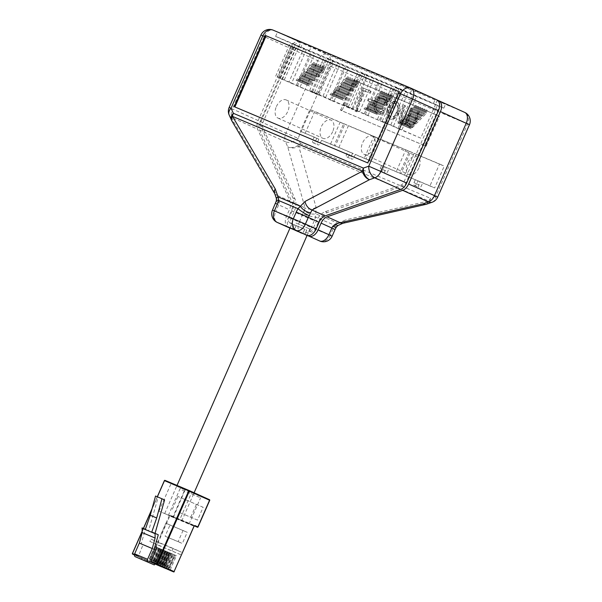 <?xml version="1.0" encoding="UTF-8"?>
<svg xmlns="http://www.w3.org/2000/svg" width="602" height="602" viewBox="0 0 602 602"><rect width="100%" height="100%" fill="white"/><g stroke="black" fill="none" stroke-linecap="round" stroke-linejoin="round"><path stroke-width="0.45" stroke-dasharray="3.01 2.26" d="M162.6 567.054L160.471 566.106M154.752 563.946L148.416 561.124L153.465 563.412L153.984 563.126L149.898 561.41L169.824 516.019L194.07 526.223L174.144 571.622L170.17 569.943L169.659 570.229M154.797 563.841L150.515 562.012L154.759 563.931M162.269 567.024L160.267 566.128M162.593 567.107L161.02 566.437L162.578 567.144M154.895 563.63L138.279 556.526L143.035 544.765L141.192 543.937L145.353 529.369L142.117 527.909M166.212 568.739L166.588 568.438L165.971 568.175L165.46 568.461M168.319 569.627L168.688 569.319L168.071 569.063L174.302 554.871L167.439 551.816L172.819 554.254L166.588 568.438M155.707 564.315L156.084 564.014L155.466 563.75L154.955 564.036M157.814 565.203L158.183 564.894L157.566 564.638L163.789 550.446L156.926 547.391L162.314 549.829L156.084 564.014M164.113 567.859L164.489 567.551L163.872 567.295L170.095 553.103L163.232 550.047L168.613 552.478L162.389 566.67L161.253 566.693M161.765 566.407L167.996 552.222L161.133 549.167L166.513 551.598L160.282 565.782L159.154 565.805M159.665 565.519L165.896 551.334L159.033 548.279L164.414 550.71L158.183 564.894M145.571 559.935L147.603 560.74M147.565 560.831L145.94 559.995M170.17 569.943L176.401 555.759L169.538 552.704L174.919 555.134L168.688 569.319M162.013 566.971L162.389 566.67M157.566 564.638L157.054 564.924M168.071 569.063L167.559 569.349M155.466 563.75L161.69 549.566L154.827 546.511L160.207 548.941L153.984 563.126M165.971 568.175L172.195 553.99L165.332 550.935L170.712 553.366L164.489 567.551M141.395 559.476L141.967 558.182M163.872 567.295L163.36 567.573M167.875 552.026L161.404 566.632M170.005 525.049L187.245 532.311L182.338 543.486L165.099 536.231L170.005 525.049L165.821 523.168L187.245 532.311M161.69 549.566L160.207 548.941M176.401 555.759L174.919 555.134M174.302 554.871L172.819 554.254M172.195 553.99L170.712 553.366M170.095 553.103L168.613 552.478M167.996 552.222L166.513 551.598M165.896 551.334L164.414 550.71M163.789 550.446L162.314 549.829M180.367 554.54L158.273 545.231L159.319 542.853L181.413 552.154L180.367 554.54L149.898 541.461L150.944 539.076L159.319 542.853M167.604 551.899L173.353 554.457L167.604 551.899L162.51 563.502L163.586 563.961L168.68 552.35M157.099 547.474L162.849 550.032L157.099 547.474L152.005 559.077L153.081 559.536L158.175 547.925M155.971 550.213L143.035 544.765M163.405 550.13L169.154 552.689L163.405 550.13L158.303 561.734L159.387 562.185L164.481 550.582M161.298 549.242L167.047 551.801L161.298 549.242L156.204 560.853L157.28 561.305L162.374 549.694M159.199 548.354L164.948 550.913L159.199 548.354L154.104 559.965L155.181 560.417L160.275 548.813M169.704 552.779L175.453 555.337L169.704 552.779L164.609 564.39L165.685 564.842L170.78 553.238M155 546.586L160.749 549.144L155 546.586L149.906 558.197L150.982 558.648L156.076 547.045M165.505 551.011L171.254 553.569L165.505 551.011L160.41 562.622L161.486 563.073L166.581 551.47M141.192 543.937L154.127 549.378M145.375 529.286L148.611 530.738L145.353 529.369M155.549 496.025L158.183 497.214L148.611 530.738M158.183 497.214L164.602 499.916M155.053 533.357L158.281 534.817M151.787 531.987L155.03 533.447M183.061 530.422L178.154 541.604L165.099 536.231M178.154 541.604L182.338 543.486M149.898 541.461L158.273 545.231M160.915 534.343L165.821 523.168M171.984 550.762L173.03 548.384L181.413 552.154M150.944 539.076L173.03 548.384M163.586 563.961A1.407 1.099 112.8 0 0 164.022 565.699L166.686 566.903A1.407 1.099 112.8 0 0 168.259 566.061L173.353 554.457M168.259 566.061L167.183 565.609L172.277 553.998M167.183 565.609A1.407 1.099 -67.2 0 1 165.61 566.444L166.686 566.903M164.022 565.699L166.709 566.911M162.946 565.248A1.407 1.099 -67.2 0 1 162.51 563.502M153.081 559.536A1.407 1.099 112.8 0 0 153.518 561.275L156.181 562.479A1.407 1.099 112.8 0 0 157.754 561.636L162.849 550.032M157.754 561.636L156.678 561.184L161.772 549.573M156.678 561.184A1.407 1.099 -67.2 0 1 155.105 562.02L156.181 562.479M153.518 561.275L155.105 562.02M152.441 560.823A1.407 1.099 -67.2 0 1 152.005 559.077M159.387 562.185A1.407 1.099 112.8 0 0 159.823 563.931L162.487 565.127A1.407 1.099 112.8 0 0 164.053 564.292L169.154 552.689M164.053 564.292L162.976 563.841L168.071 552.23M162.976 563.841A1.407 1.099 -67.2 0 1 161.404 564.676L158.747 563.48A1.407 1.099 -67.2 0 1 158.303 561.734M157.28 561.305A1.407 1.099 112.8 0 0 157.724 563.043L160.38 564.247A1.407 1.099 112.8 0 0 161.953 563.412L167.047 551.801M161.953 563.412L160.877 562.953L165.971 551.349M160.38 564.247A1.407 1.099 112.8 0 0 160.403 564.255L159.327 563.803A1.407 1.099 -67.2 0 1 159.304 563.788L160.38 564.247M160.877 562.953A1.407 1.099 -67.2 0 1 159.327 563.803M157.724 563.043L159.304 563.788M156.648 562.592A1.407 1.099 -67.2 0 1 156.204 560.853M155.181 560.417A1.407 1.099 112.8 0 0 155.625 562.163L158.281 563.359A1.407 1.099 112.8 0 0 159.854 562.524L164.948 550.913M159.854 562.524L158.777 562.072L163.872 550.461M158.777 562.072A1.407 1.099 -67.2 0 1 157.205 562.908L158.281 563.359A1.407 1.099 112.8 0 0 158.303 563.367L157.227 562.915M155.625 562.163L157.205 562.908M154.541 561.711A1.407 1.099 -67.2 0 1 154.104 559.965M165.685 564.842A1.407 1.099 112.8 0 0 166.129 566.587L168.786 567.784A1.407 1.099 112.8 0 0 170.358 566.949L175.453 555.337M170.358 566.949L169.282 566.497L174.377 554.886M169.282 566.497A1.407 1.099 -67.2 0 1 167.71 567.332L168.786 567.784M166.129 566.587L167.71 567.332M165.046 566.136A1.407 1.099 -67.2 0 1 164.609 564.39M150.982 558.648A1.407 1.099 112.8 0 0 151.418 560.394L154.082 561.591A1.407 1.099 112.8 0 0 155.655 560.755L160.749 549.144M155.655 560.755L154.571 560.296L159.673 548.693M154.571 560.296A1.407 1.099 -67.2 0 1 153.006 561.139L154.082 561.591M151.418 560.394L154.097 561.598M150.342 559.935A1.407 1.099 -67.2 0 1 149.906 558.197M161.486 563.073A1.407 1.099 112.8 0 0 161.923 564.819L164.587 566.015A1.407 1.099 112.8 0 0 166.16 565.18L165.083 564.721L170.178 553.118M165.083 564.721A1.407 1.099 -67.2 0 1 163.511 565.564L164.587 566.015M161.923 564.819L164.602 566.023M160.847 564.36A1.407 1.099 -67.2 0 1 160.41 562.622M166.16 565.18L171.254 553.569M181.992 487.966L202.686 496.68A1.881 1.467 112.8 0 0 202.656 496.673A1.881 1.467 112.8 0 0 200.586 497.801L179.9 489.087A1.881 1.467 -67.2 0 1 181.97 487.959A1.881 1.467 -67.2 0 1 181.992 487.966L202.686 496.68M184.648 499.494L179.027 512.31L197.531 520.105L203.152 507.283L177.951 496.477L203.152 507.283M179.652 519.887L158.966 511.173L179.652 519.887L191.963 491.857M158.966 511.173L171.269 483.143M168.349 515.395L179.9 489.087M189.036 524.109L200.586 497.801M197.531 520.105L179.027 512.31M190.826 517.088L196.455 504.265M172.322 509.292L177.951 496.477M397.884 121.935L399.149 122.469L400.052 119.798C400.119 121.973 400.842 123.402 402.219 124.102L404.792 123.877L406.967 121.747C406.877 124.396 407.622 126.164 409.209 127.045C411.316 127.729 413.153 126.503 414.733 123.372L418.879 111.423L417.607 110.888L413.491 122.733C412.453 124.719 411.264 125.464 409.924 124.968C407.832 123.418 407.562 120.641 409.104 116.66L411.873 108.473L410.609 107.939L406.553 119.655C405.53 121.717 404.333 122.515 402.956 122.04C400.819 120.468 400.548 117.638 402.159 113.552L404.868 105.523L403.603 104.989L397.884 121.935L399.149 122.469M395.966 101.437C392.865 100.496 390.164 102.325 387.854 106.93C385.679 112.852 386.296 116.818 389.712 118.835C392.85 119.708 395.574 117.819 397.884 113.168C400.052 107.269 399.412 103.356 395.966 101.437L396.733 101.783L395.966 101.437M398.554 113.477C400.721 107.57 400.082 103.657 396.635 101.738C393.535 100.797 390.833 102.626 388.523 107.231C386.349 113.153 386.966 117.119 390.382 119.136L389.652 118.812L390.382 119.136C393.527 120.009 396.244 118.12 398.554 113.477L397.884 113.168M340.619 110.219L353.833 80.119L437.88 115.516L437.955 116.066L424.666 145.609L341.959 110.821L355.172 80.728L439.219 116.126L439.302 116.668L426.005 146.218L340.619 110.211M370.403 91.007L362.84 87.824L354.992 111.001L356.256 111.536L363.397 90.435L369.681 93.077L370.403 91.007L371.073 91.308L362.84 87.824M373.526 100.812L368.311 98.615L367.589 100.692L372.819 102.889L373.526 100.812L374.196 101.113L368.311 98.615M375.242 101.73C373.127 107.713 373.834 111.686 377.356 113.635C379.32 114.515 381.412 113.876 383.632 111.701L382.992 110.234C381.284 111.829 379.696 112.296 378.214 111.618C375.4 110.174 374.805 107.111 376.423 102.43C378.237 98.811 380.344 97.411 382.752 98.246C384.294 98.886 385.227 100.293 385.543 102.475L387.169 101.715C386.845 98.856 385.694 97.042 383.707 96.267C380.494 95.041 377.672 96.862 375.242 101.73L375.919 102.031C373.797 108.014 374.504 111.987 378.026 113.936L377.356 113.635M399.818 122.77L400.721 120.099C400.789 122.274 401.511 123.711 402.888 124.403L405.462 124.178L407.637 122.048C407.546 124.697 408.291 126.465 409.879 127.346C411.986 128.03 413.83 126.804 415.403 123.673L419.549 111.724L418.277 111.189L414.168 123.034C413.122 125.02 411.934 125.765 410.594 125.276C408.502 123.719 408.231 120.942 409.774 116.961L412.543 108.774L411.279 108.24L407.223 119.964C406.199 122.018 405.003 122.816 403.626 122.341C401.489 120.769 401.218 117.947 402.828 113.853L405.537 105.824L404.273 105.29L398.554 122.244M404.273 105.29L403.603 104.989M400.721 120.099L400.052 119.798M407.223 119.964L406.553 119.655M403.626 122.341L402.956 122.04M378.026 113.936C379.99 114.824 382.089 114.177 384.302 112.002L383.662 110.535C381.954 112.13 380.366 112.597 378.884 111.919C376.069 110.475 375.475 107.412 377.093 102.731C378.906 99.112 381.013 97.712 383.421 98.547C384.964 99.187 385.897 100.594 386.213 102.776L387.838 102.016C387.515 99.157 386.364 97.343 384.377 96.576L383.707 96.267M384.377 96.576C381.164 95.342 378.342 97.163 375.919 102.031M387.838 102.016L387.169 101.715M414.168 123.034L413.491 122.733M410.594 125.276L409.924 124.968M402.888 124.403L402.219 124.102M388.523 107.231L387.854 106.93M405.462 124.178L404.792 123.877M407.637 122.048L406.967 121.747M386.213 102.776L385.543 102.475M411.279 108.24L410.609 107.939M419.549 111.724L418.879 111.423M418.277 111.189L417.607 110.888M384.302 112.002L383.632 111.701M383.662 110.535L382.992 110.234M368.981 98.916L368.258 100.993L367.589 100.692M368.258 100.993L372.819 102.889M363.51 88.125L355.662 111.302L356.926 111.837L364.067 90.736L363.397 90.435M364.067 90.736L369.681 93.077M402.828 113.853L402.159 113.552M405.537 105.824L404.868 105.523M383.421 98.547L382.752 98.246M356.926 111.837L356.256 111.536M355.662 111.302L354.992 111.001M415.403 123.673L414.733 123.372M373.488 103.19L374.196 101.113M412.543 108.774L411.873 108.473M409.774 116.961L409.104 116.66M370.35 93.385L371.073 91.308M409.879 127.346L409.209 127.045M378.884 111.919L378.214 111.618M377.093 102.731L376.423 102.43M391.225 117.119C388.516 115.592 388.012 112.521 389.72 107.909C391.481 104.394 393.542 103.025 395.898 103.8C398.539 105.335 398.998 108.398 397.282 112.988C395.567 116.434 393.55 117.811 391.225 117.119L390.555 116.811C387.846 115.291 387.342 112.22 389.05 107.607C390.811 104.093 392.873 102.724 395.228 103.499C397.869 105.034 398.328 108.097 396.605 112.679C394.897 116.133 392.88 117.51 390.555 116.811M404.484 175.25L414.071 153.412L444.238 166.122L434.652 187.959L422.694 182.925L421.37 185.928A2.348 1.46 114.2 0 1 419.06 187.508A2.348 1.46 114.2 0 1 418.676 184.799L420 181.789L399.796 173.143L409.383 151.298L414.071 153.412M370.757 161.05L380.344 139.212L410.519 151.915L400.932 173.752L388.967 168.718L387.65 171.728A2.348 1.46 114.2 0 1 385.34 173.301A2.348 1.46 114.2 0 1 384.956 170.592L386.273 167.582L366.069 158.936L375.656 137.098L380.344 139.212M305.086 133.388L314.673 111.551L344.841 124.26L335.254 146.098L321.521 140.311L320.196 143.321A2.348 1.46 114.2 0 1 317.886 144.894A2.348 1.46 114.2 0 1 317.502 142.185L318.827 139.175L300.39 131.274L309.977 109.436L340.153 122.146L330.566 143.983L321.521 140.311M338.813 147.595L348.4 125.758L378.568 138.46L368.981 160.298L355.24 154.511L353.923 157.521A2.348 1.46 114.2 0 1 351.613 159.094A2.348 1.46 114.2 0 1 351.229 156.392L352.546 153.382L334.118 145.481L343.704 123.643L348.4 125.758M397.282 112.988L396.605 112.679M389.72 107.909L389.05 107.607M395.898 103.8L395.228 103.499M343.704 123.643L373.88 136.345L364.293 158.191L350.552 152.404L349.228 155.414A2.348 1.46 114.2 0 1 346.918 156.987A2.348 1.46 114.2 0 1 346.534 154.278L347.858 151.268L352.546 153.382M350.552 152.404L355.24 154.511M330.566 143.983L335.254 146.098M375.656 137.098L405.823 149.8L396.236 171.645L384.279 166.603L382.955 169.613A2.348 1.46 114.2 0 1 380.645 171.186A2.348 1.46 114.2 0 1 380.261 168.477L381.585 165.467L366.069 158.936M384.279 166.603L388.967 168.718M373.88 136.345L378.568 138.46M364.293 158.191L368.981 160.298M340.153 122.146L344.841 124.26M316.825 138.197L315.508 141.207A2.348 1.46 114.2 0 1 313.19 142.779A2.348 1.46 114.2 0 1 312.814 140.07L314.131 137.06L318.827 139.175M409.383 151.298L439.55 164.007L429.963 185.845L418.006 180.811L416.682 183.821A2.348 1.46 114.2 0 1 414.372 185.393A2.348 1.46 114.2 0 1 413.988 182.684L415.312 179.674L399.796 173.143M415.312 179.674L420 181.789M381.585 165.467L386.273 167.582M418.006 180.811L422.694 182.925M396.236 171.645L400.932 173.752M347.858 151.268L334.118 145.481M429.963 185.845L434.652 187.959M439.55 164.007L444.238 166.122M405.823 149.8L410.519 151.915M309.977 109.436L314.673 111.551M314.131 137.06L300.39 131.274M425.787 204.402A9.391 5.207 77.2 0 0 428.744 200.97A9.391 7.352 112.8 0 0 430.4 198.261L435.78 196.372L437.677 197.132M336.285 227.15A9.391 1.385 -148.9 0 0 334.945 225.321L338.076 223.237L315.757 213.838A9.391 5.569 16.8 0 1 304.138 210.835L302.836 213.68A9.391 1.61 16.3 0 0 315.583 217.172L334.945 225.321A18.782 11.686 -65.8 0 0 333.177 228.73L330.235 235.435L311.324 227.473L314.267 220.768A18.782 11.686 -65.8 0 0 315.583 217.172L316.088 207.321L298.72 146.211A9.391 7.359 -15.9 0 1 287.726 146.82A9.391 6.434 155.8 0 0 300.375 143.502L430.4 198.261A9.391 6.329 70.7 0 1 426.803 204.108M418.894 167.943A9.956 6.193 114.2 0 1 409.097 174.61A9.956 6.193 114.2 0 1 407.471 163.134A9.956 6.193 114.2 0 1 417.276 156.46A9.956 6.193 114.2 0 1 418.894 167.943M332.695 131.635A9.956 6.193 114.2 0 1 322.898 138.309A9.956 6.193 114.2 0 1 321.272 126.826A9.956 6.193 114.2 0 1 331.07 120.159A9.956 6.193 114.2 0 1 332.695 131.635M437.376 100.135L301.12 42.75A9.391 5.847 -65.8 0 0 291.962 49.078L260.184 121.476A9.391 5.847 -65.8 0 0 259.62 130.085L291.985 202.024A9.391 5.847 114.2 0 1 291.421 210.632L288.478 217.337A9.391 5.847 -65.8 0 0 289.539 227.917M316.088 207.321A9.391 7.359 -15.9 0 1 305.086 207.931L304.138 210.835M342.862 223.289L342.892 223.282A9.391 5.207 77.2 0 0 345.857 219.858L338.076 223.237A9.391 2.024 57.7 0 1 338.046 225.441M373.992 147.723A9.956 6.193 114.2 0 1 364.195 154.39A9.956 6.193 114.2 0 1 362.57 142.907A9.956 6.193 114.2 0 1 372.367 136.24A9.956 6.193 114.2 0 1 373.992 147.723M276.371 106.607A9.956 6.193 114.2 0 1 286.168 99.932A9.956 6.193 114.2 0 1 287.794 111.415A9.956 6.193 114.2 0 1 277.996 118.09A9.956 6.193 114.2 0 1 276.371 106.607M437.323 100.113L435.434 104.409L443.809 108.187L300.744 47.686L302.633 43.389M289.961 228.15A9.391 5.847 -65.8 0 0 290.013 228.173A9.391 5.847 -65.8 0 0 290.096 228.203L294.22 229.949L296.109 225.645L289.968 223.003A4.696 2.92 -65.8 0 1 289.931 222.981A4.696 2.92 -65.8 0 1 289.163 217.57L292.105 210.866A14.087 8.767 114.2 0 0 292.948 197.953L260.583 126.006A4.696 2.92 -65.8 0 1 260.869 121.702L292.647 49.311A4.696 2.92 -65.8 0 1 297.222 46.143L275.611 36.368L410.301 93.092L434.93 104.138A4.696 2.92 -65.8 0 1 434.975 104.161A4.696 2.92 -65.8 0 1 435.735 109.572L403.957 181.97A4.696 2.92 -65.8 0 1 400.962 185.13L325.389 211.618A14.087 8.767 114.2 0 0 316.404 221.1L313.461 227.804A4.696 2.92 -65.8 0 1 308.879 230.965L310.888 231.875A4.696 2.92 -65.8 0 0 315.471 228.707L318.413 222.003A14.087 8.767 114.2 0 1 327.398 212.521L402.971 186.033A4.696 2.92 -65.8 0 0 405.966 182.873L437.744 110.482A4.696 2.92 -65.8 0 0 436.984 105.064A4.696 2.92 -65.8 0 0 436.939 105.049L435.434 104.409M300.744 47.686L299.239 47.046A4.696 2.92 -65.8 0 0 294.656 50.214L262.878 122.605A4.696 2.92 -65.8 0 0 262.592 126.909L294.957 198.856A14.087 8.767 114.2 0 1 294.115 211.769L291.172 218.473A4.696 2.92 -65.8 0 0 291.94 223.891A4.696 2.92 -65.8 0 0 291.978 223.906L296.109 225.645M306.764 230.13L304.898 234.381M443.809 108.187L445.698 103.883M309.119 51.456L311.008 47.159M294.22 229.949L307.05 235.487M295.988 223.018L309.97 229.061L295.988 223.018M293.332 44.179L333.651 61.713L293.332 44.179L278.613 77.718L282.383 79.306L277.695 77.191L292.414 43.66M327.277 58.477L367.589 76.002L327.277 58.477L312.558 92.008L316.328 93.596L311.633 91.481L314.327 92.618L329.046 59.086M361.215 72.774L401.534 90.3L361.215 72.774L346.496 106.306L350.266 107.893L364.985 74.362M395.16 87.064L435.472 104.59L395.16 87.064L380.434 120.596L384.211 122.191L398.93 88.652M289.983 228.105L292.211 229.038L294.1 224.742M298.735 46.783L300.624 42.479L299.111 41.847A9.391 5.847 -65.8 0 0 289.953 48.175L258.175 120.566A9.391 5.847 -65.8 0 0 257.611 129.174L289.976 201.121A9.391 5.847 114.2 0 1 289.411 209.729L286.469 216.434A9.391 5.847 -65.8 0 0 287.922 227.225M290.021 228.015L292.211 229.038M304.747 229.227L302.866 233.523M296.041 223.041L309.887 229.023L296.041 223.041M314.327 92.618L309.639 90.503L318.255 94.138L332.974 60.606M309.639 90.503L324.358 56.972M318.255 94.138L322.95 96.252L337.669 62.721M277.695 77.191L289.005 81.955L303.724 48.423M284.317 79.84L299.036 46.309M350.266 107.893L343.576 104.801L356.888 110.542L371.607 77.011M352.2 108.435L366.919 74.896M348.979 82.045L334.735 96.613L333.245 95.944L350.725 78.072L348.979 82.045L347.903 81.586L333.658 96.162L332.169 95.492L349.649 77.613L347.903 81.586M350.725 78.072L349.649 77.613M357.603 85.672L343.351 100.241L341.868 99.571L359.341 81.699L357.603 85.672L356.519 85.221L342.275 99.789L340.792 99.119L358.265 81.247L356.519 85.221M359.341 81.699L358.265 81.247M353.291 83.859L339.046 98.427L337.556 97.757L355.037 79.885L353.291 83.859L352.215 83.407L337.963 97.975L336.48 97.306L353.953 79.434L352.215 83.407M355.037 79.885L353.953 79.434M322.95 96.252L352.87 109.534L331.318 100.459L346.037 66.927M352.87 109.534L367.589 76.002M355.443 84.769L341.199 99.338L339.709 98.668L357.189 80.796L355.443 84.769L354.367 84.31L340.122 98.879L338.633 98.209L356.113 80.337L354.367 84.31M357.189 80.796L356.113 80.337M351.132 82.948L336.887 97.516L335.404 96.854L352.877 78.975L351.132 82.948L350.055 82.497L335.811 97.065L334.321 96.395L351.801 78.523L350.055 82.497M352.877 78.975L351.801 78.523M346.827 81.135L332.575 95.703L331.092 95.033L348.566 77.161L346.827 81.135L345.744 80.683L331.499 95.251L330.016 94.582L347.489 76.71L345.744 80.683M348.566 77.161L347.489 76.71M282.383 79.306L297.102 45.767M289.005 81.955L291.699 83.091L306.418 49.56M410.301 93.092L412.189 88.795L435.306 99.21L433.425 103.506M384.211 122.191L420.753 138.129L435.472 104.59M401.986 129.678L416.704 96.139M325.644 97.381L340.363 63.85M275.693 76.213L290.412 42.682M348.272 106.915L362.991 73.384M345.578 105.779L360.297 72.248M343.576 104.801L358.295 71.269M311.633 91.481L326.352 57.95M291.699 83.091L296.395 85.206L311.114 51.667M275.611 36.368L277.499 32.072L412.189 88.795M300.624 42.479L277.499 32.072M382.21 121.213L396.929 87.674M379.516 120.076L394.235 86.545M398.215 128.091L412.934 94.552M356.888 110.542L386.808 123.831L346.496 106.306M365.263 114.756L379.982 81.225M316.328 93.596L331.047 60.065M296.395 85.206L318.932 95.244L278.613 77.718M297.38 86.169L312.099 52.63M436.819 99.842L435.306 99.21M390.833 124.84L405.552 91.308M386.138 122.725L400.857 89.194M386.808 123.831L401.534 90.3M368.048 115.381L382.767 81.849M382.917 96.335L368.672 110.911L367.19 110.241L384.663 92.362L382.917 96.335L381.841 95.884L367.596 110.452L366.106 109.782L383.587 91.91L381.841 95.884M384.663 92.362L383.587 91.91M391.541 99.97L377.296 114.538L375.806 113.868L393.287 95.996L391.541 99.97L390.465 99.518L376.22 114.087L374.73 113.417L392.211 95.537L390.465 99.518M393.287 95.996L392.211 95.537M387.229 98.156L372.984 112.725L371.494 112.055L388.975 94.183L387.229 98.156L386.153 97.697L371.908 112.265L370.418 111.596L387.899 93.724L386.153 97.697M388.975 94.183L387.899 93.724M389.389 99.059L375.136 113.627L373.654 112.958L391.127 95.086L389.389 99.059L388.305 98.608L374.06 113.176L372.578 112.506L390.051 94.634L388.305 98.608M391.127 95.086L390.051 94.634M385.077 97.246L370.832 111.814L369.342 111.144L386.823 93.272L385.077 97.246L384.001 96.794L369.748 111.362L368.266 110.693L385.739 92.821L384.001 96.794M386.823 93.272L385.739 92.821M380.765 95.432L366.52 110L365.03 109.331L382.511 91.459L380.765 95.432L379.689 94.981L365.444 109.549L363.954 108.879L381.435 91L379.689 94.981M382.511 91.459L381.435 91M334.102 101.083L348.821 67.552M330.332 99.496L345.051 65.964M280.389 78.328L295.108 44.789M377.522 119.098L392.241 85.567M364.278 113.793L378.997 80.262M359.582 111.679L374.301 78.147M416.862 110.633L402.618 125.201L401.128 124.531L418.608 106.659L416.862 110.633L415.786 110.181L401.542 124.749L400.052 124.08L417.532 106.208L415.786 110.181M418.608 106.659L417.532 106.208M425.479 114.267L411.234 128.836L409.751 128.166L427.224 110.286L425.479 114.267L424.402 113.808L410.158 128.376L408.668 127.707L426.148 109.835L424.402 113.808M427.224 110.286L426.148 109.835M421.174 112.446L406.922 127.014L405.439 126.345L422.92 108.473L421.174 112.446L420.098 111.995L405.846 126.563L404.363 125.893L421.836 108.021L420.098 111.995M422.92 108.473L421.836 108.021M420.753 138.129L399.201 129.046L413.92 95.515M423.326 113.357L409.082 127.925L407.592 127.255L425.072 109.383L423.326 113.357L422.25 112.905L408.005 127.474L406.516 126.804L423.996 108.932L422.25 112.905M425.072 109.383L423.996 108.932M419.015 111.543L404.77 126.111L403.287 125.442L420.76 107.57L419.015 111.543L417.938 111.084L403.694 125.652L402.204 124.983L419.684 107.111L417.938 111.084M420.76 107.57L419.684 107.111M414.71 109.722L400.458 124.298L398.976 123.628L416.449 105.749L414.71 109.722L413.627 109.271L399.382 123.839L397.899 123.169L415.372 105.297L413.627 109.271M416.449 105.749L415.372 105.297M331.318 100.459L312.558 92.008M315.042 67.748L300.789 82.316L299.307 81.646L316.78 63.774L315.042 67.748L313.958 67.296L299.713 81.864L298.231 81.195L315.704 63.323L313.958 67.296M316.78 63.774L315.704 63.323M323.658 71.382L309.413 85.951L307.923 85.281L325.404 67.401L323.658 71.382L322.582 70.923L308.337 85.492L306.847 84.822L324.327 66.95L322.582 70.923M325.404 67.401L324.327 66.95M319.346 69.561L305.101 84.129L303.611 83.46L321.092 65.588L319.346 69.561L318.27 69.11L304.025 83.678L302.535 83.008L320.016 65.136L318.27 69.11M321.092 65.588L320.016 65.136M318.932 95.244L333.651 61.713M321.506 70.472L307.253 85.04L305.771 84.37L323.251 66.498L321.506 70.472L320.43 70.02L306.177 84.589L304.695 83.919L322.168 66.047L320.43 70.02M323.251 66.498L322.168 66.047M317.194 68.658L302.949 83.226L301.459 82.557L318.94 64.685L317.194 68.658L316.118 68.199L301.873 82.775L300.383 82.105L317.864 64.226L316.118 68.199M318.94 64.685L317.864 64.226M312.882 66.845L298.637 81.413L297.147 80.743L314.628 62.864L312.882 66.845L311.806 66.386L297.561 80.954L296.071 80.284L313.552 62.412L311.806 66.386M314.628 62.864L313.552 62.412M393.527 125.976L408.246 92.445M399.201 129.046L380.434 120.596M300.165 86.793L314.884 53.254M289.976 201.121L276.867 195.221L279.065 199.54A9.391 2.205 -10.5 0 1 276.401 198.532M286.469 216.434L275.716 211.588L278.658 204.883A9.391 5.847 -65.8 0 0 279.313 203.085L279.065 199.54M178.531 519.526L164.685 513.544L178.531 519.526M292.263 229.061L294.273 229.972L296.161 225.667L294.152 224.764L292.263 229.061L302.806 233.501L304.695 229.204L306.704 230.107L304.845 234.359M331.092 95.033L330.016 94.582M332.575 95.703L331.499 95.251M339.709 98.668L338.633 98.209M335.404 96.854L334.321 96.395M333.245 95.944L332.169 95.492M343.351 100.241L342.275 99.789M341.199 99.338L340.122 98.879M334.735 96.613L333.658 96.162M339.046 98.427L337.963 97.975M336.887 97.516L335.811 97.065M337.556 97.757L336.48 97.306M341.868 99.571L340.792 99.119M373.654 112.958L372.578 112.506M371.494 112.055L370.418 111.596M365.03 109.331L363.954 108.879M375.136 113.627L374.06 113.176M377.296 114.538L376.22 114.087M367.19 110.241L366.106 109.782M375.806 113.868L374.73 113.417M372.984 112.725L371.908 112.265M368.672 110.911L367.596 110.452M366.52 110L365.444 109.549M369.342 111.144L368.266 110.693M370.832 111.814L369.748 111.362M405.439 126.345L404.363 125.893M411.234 128.836L410.158 128.376M407.592 127.255L406.516 126.804M409.082 127.925L408.005 127.474M409.751 128.166L408.668 127.707M401.128 124.531L400.052 124.08M398.976 123.628L397.899 123.169M400.458 124.298L399.382 123.839M404.77 126.111L403.694 125.652M406.922 127.014L405.846 126.563M403.287 125.442L402.204 124.983M402.618 125.201L401.542 124.749M305.101 84.129L304.025 83.678M303.611 83.46L302.535 83.008M299.307 81.646L298.231 81.195M309.413 85.951L308.337 85.492M307.253 85.04L306.177 84.589M300.789 82.316L299.713 81.864M305.771 84.37L304.695 83.919M298.637 81.413L297.561 80.954M307.923 85.281L306.847 84.822M302.949 83.226L301.873 82.775M301.459 82.557L300.383 82.105M297.147 80.743L296.071 80.284M258.175 120.566L232.372 108.947A9.391 5.847 -65.8 0 0 231.808 117.556L234.11 122.68L276.867 195.221A9.391 5.32 -30.5 0 1 274.73 193.648M231.499 120.189A9.391 6.434 155.8 0 0 234.11 122.68A9.391 5.32 -30.5 0 1 231.973 121.107M279.313 203.085A9.391 1.61 16.3 0 1 276.341 200.917M296.161 225.667L306.704 230.107M294.152 224.764L304.695 229.204M294.273 229.972L304.823 234.411M234.216 106.682L368.386 163.21L399.638 92.016L399.028 91.76M399.638 92.016L399.036 91.745M368.386 163.21L367.717 162.901M138.279 556.526L134.389 554.886M134.389 554.939L153.457 563.404L132.538 553.599L164.542 480.689L184.784 489.802L173.083 516.463L170.268 515.192L170.343 515.733L194.431 525.96L170.343 515.733L169.222 515.748L149.379 561.689A0.467 0.467 0 0 1 149.371 561.681L134.389 554.939M132.598 554.133L132.47 553.569M157.37 547.602L150.959 562.215M165.159 550.883L158.74 565.496M163.676 550.258L157.265 564.849M163.052 549.995L156.64 564.608M160.952 549.107L154.541 563.728M159.47 548.49L153.058 563.103M171.457 553.531L165.046 568.153M169.975 552.914L163.571 567.505M169.358 552.651L162.939 567.265M158.853 548.226L152.434 562.84M156.753 547.338L150.334 561.959M155.271 546.714L148.852 561.335M167.258 551.763L160.839 566.384M165.776 551.139L159.372 565.737M161.577 549.37L155.165 563.969M134.457 554.397L138.129 555.939M169.222 515.748A0.941 0.737 -67.2 0 1 170.268 515.192M157.393 496.8L151.9 509.315M143.479 528.488L142.147 531.521M164.474 480.652L165.001 480.373L185.243 489.486L184.784 489.802L209.631 500.277L197.93 526.938L173.685 516.727L185.243 489.486L209.488 499.698M173.083 516.463L173.158 517.005A0.467 0.467 0 0 0 173.165 517.005L173.685 516.727L173.083 516.463M170.351 515.741L194.581 525.945L170.351 515.741M159.823 563.931L158.747 563.48M437.88 115.516L439.219 116.126L437.88 115.524M437.955 116.066L439.302 116.668M353.374 80.442L354.713 81.044M340.544 109.669L341.883 110.279M425.125 145.293L426.464 145.902M408.111 117.601L407.441 117.3M416.381 121.085L415.711 120.784M415.515 119.377L414.846 119.076M424.666 145.609L426.005 146.218M353.833 80.119L355.172 80.728M291.985 202.024L305.086 207.931L287.726 146.82L285.423 141.703A9.391 6.434 155.8 0 0 298.073 138.377L300.375 143.502A9.391 7.352 112.8 0 1 298.72 146.211L428.744 200.97L345.857 219.858M469.455 124.742L467.558 123.982A9.391 7.352 112.8 0 0 464.631 112.363L326.924 54.368A9.391 7.352 112.8 0 1 329.851 65.987L317.766 60.697L285.988 133.095L298.073 138.377L329.851 65.987L467.558 123.982L435.78 196.372A9.391 6.329 70.7 0 1 432.183 202.219M349.228 155.414L353.923 157.521M346.534 154.278L351.229 156.392M382.955 169.613L387.65 171.728M315.508 141.207L320.196 143.321M312.814 140.07L317.502 142.185M416.682 183.821L421.37 185.928M380.261 168.477L384.956 170.592M413.988 182.684L418.676 184.799M260.184 121.476L285.988 133.095A9.391 5.847 -65.8 0 0 285.423 141.703L259.62 130.085M291.962 49.078L317.766 60.697A9.391 5.847 -65.8 0 1 326.924 54.368L301.12 42.75M291.421 210.632L302.181 215.478L299.239 222.183L288.478 217.337M302.836 213.68A9.391 5.847 114.2 0 1 302.181 215.478L314.267 220.768M262.592 126.909L260.583 126.006M294.957 198.856L292.948 197.953M294.115 211.769L292.105 210.866M291.172 218.473L289.163 217.57M294.656 50.214L292.647 49.311M262.878 122.605L260.869 121.702M291.978 223.906L289.968 223.003M290.096 228.203L300.977 233.109A9.391 7.352 112.8 0 0 311.324 227.473L299.239 222.183A9.391 5.847 114.2 0 0 300.767 233.012L290.013 228.173M299.239 47.046L297.222 46.143M436.939 105.049L434.93 104.138M310.888 231.875L308.879 230.965M437.744 110.482L435.735 109.572M315.471 228.707L313.461 227.804M318.413 222.003L316.404 221.1M402.971 186.033L400.962 185.13M405.966 182.873L403.957 181.97M327.398 212.521L325.389 211.618M335.073 229.49L333.177 228.73M319.888 241.071A9.391 7.352 112.8 0 0 330.235 235.435L332.131 236.195M229.196 115.072A9.391 6.434 155.8 0 0 231.808 117.556L257.611 129.174M275.445 203.378L289.411 209.729M299.111 41.847L273.308 30.228A9.391 5.847 -65.8 0 0 264.15 36.556L289.953 48.175M273.308 30.228L411.181 88.298M229.159 107.442L232.372 108.947L264.15 36.556L260.937 35.051M272.503 210.083L275.716 211.588A9.391 5.847 -65.8 0 0 276.89 222.236M163.232 550.047L156.813 564.668M159.033 548.279L152.615 562.893M169.538 552.704L163.119 567.317M154.827 546.511L148.416 561.124M165.332 550.935L158.92 565.549M161.133 549.167L154.714 563.781M167.439 551.816L161.02 566.437M156.926 547.391L150.515 562.012M142.14 531.288L143.389 528.451M152.08 508.637L157.295 496.763M156.204 562.486L155.12 562.027M168.808 567.791L167.732 567.34M202.656 496.673L181.97 487.959M346.918 156.987L351.613 159.094M313.19 142.779L317.886 144.894M380.645 171.186L385.34 173.301M414.372 185.393L419.06 187.508M364.195 154.39L409.097 174.61M372.367 136.24L417.276 156.46M286.168 99.932L331.07 120.159M277.996 118.09L322.898 138.309M309.97 229.061L307.14 235.51M291.94 223.891L289.931 222.981M436.984 105.064L434.975 104.161M292.775 221.513L289.946 227.962M164.685 513.544L177.026 485.43M290.036 227.985L292.858 221.551M181.714 521.016L194.107 492.767M307.065 235.457L309.887 229.023"/><path stroke-width="0.9" d="M160.471 566.226L166.212 568.739M165.46 568.461L162.329 566.933M154.759 563.931L155.564 564.292L154.752 563.946M157.054 564.924L157.814 565.203M154.804 563.826L159.763 566.061L154.797 563.841M161.253 566.693L154.812 563.818M160.305 566.038L156.813 564.668L162.013 566.971M169.651 570.222L173.624 571.9A0.467 0.467 0 0 0 174.234 571.659L173.624 571.9L162.593 567.107M139.348 543.102L142.185 532.597L142.117 527.909L145.375 529.286L150.259 515.267L155.549 496.025L164.602 499.916L155.053 533.357L158.281 534.817L154.127 549.378L155.971 550.213L151.064 561.388L151.207 561.967L154.895 563.63L154.33 564.917L135.367 556.76A2.348 1.836 -67.2 0 1 134.63 553.855L147.565 559.296L152.283 548.55L139.348 543.102L134.63 553.855M160.614 566.279L161.216 566.55L160.614 566.279M161.253 566.685L161.863 566.949L161.253 566.685M157.047 564.917L157.664 565.173L157.047 564.917M167.544 569.341L168.319 569.627M163.345 567.573L164.113 567.859M159.139 565.797L159.914 566.083M150.259 515.267L156.678 517.968L151.787 531.987L155.045 533.357L155.12 538.045L152.283 548.55M147.565 559.296A2.348 1.836 112.8 0 0 148.295 562.2L154.33 564.917M142.027 528.172L154.955 533.62M142.185 532.597L155.12 538.045M156.678 517.968L161.961 498.727M335.525 224.049A9.391 2.024 57.7 0 0 338.038 225.449L336.285 227.15A9.391 1.385 -148.9 0 1 332.748 226.277L335.525 224.049L340.205 222.717L423.093 203.837A9.391 5.207 77.2 0 0 425.787 204.402A9.391 9.391 0 0 0 426.803 204.108A9.391 6.329 70.7 0 1 423.093 203.837L428.473 201.948A9.391 6.329 70.7 0 0 432.183 202.219L426.803 204.108M304.898 234.381L308.999 236.172A9.391 5.847 -65.8 0 0 318.165 229.844L321.107 223.139A9.391 5.847 114.2 0 1 327.097 216.818L402.67 190.33A9.391 5.847 -65.8 0 0 408.66 184.009L440.438 111.611A9.391 5.847 -65.8 0 0 438.911 100.782A9.391 5.847 -65.8 0 0 438.828 100.745L437.376 100.135M327.097 216.818L340.205 222.717A9.391 5.207 77.2 0 0 342.892 223.282L338.038 225.449A9.391 2.024 57.7 0 0 338.038 225.441A9.391 2.024 57.7 0 0 338.046 225.441M289.539 227.917A9.391 5.847 -65.8 0 0 289.961 228.15M307.05 235.487L304.875 234.434M287.922 227.225A9.391 5.847 -65.8 0 0 287.997 227.263A9.391 5.847 -65.8 0 0 288.08 227.3L289.983 228.105M316.155 228.933L319.098 222.236L308.337 217.39L305.395 224.094L316.155 228.933A9.391 5.847 -65.8 0 1 306.99 235.262L290.021 228.015M319.098 222.236A9.391 5.847 114.2 0 1 325.088 215.907L400.661 189.427A9.391 5.847 -65.8 0 0 406.651 183.098L438.429 110.708A9.391 5.847 -65.8 0 0 436.901 99.879A9.391 5.847 -65.8 0 0 436.819 99.842L411.181 88.298M304.845 234.359L302.806 233.501M276.401 198.532A9.391 2.205 -10.5 0 1 276.401 198.525A9.391 2.205 -10.5 0 1 278.056 196.854L300.368 206.253L298.013 208.691A9.391 1.385 31.1 0 0 309.225 215.682L311.986 210.008L325.088 215.907M306.99 235.262L296.237 230.423A9.391 7.352 112.8 0 1 293.309 218.804L272.503 210.083L276.341 200.917L276.401 198.525L274.73 193.648A9.391 5.32 -30.5 0 1 275.242 188.923L278.056 196.854L278.651 200.541A18.782 11.686 114.2 0 1 277.341 204.138L274.399 210.843A9.391 7.352 112.8 0 0 277.326 222.454L288.08 227.3M274.73 193.648L231.973 121.107A9.391 5.32 -30.5 0 1 232.485 116.382L275.242 188.923M276.341 200.917A9.391 1.61 16.3 0 1 278.651 200.541L298.013 208.691A18.782 11.686 114.2 0 0 296.252 212.1L308.337 217.39A9.391 5.847 -65.8 0 1 309.225 215.682M265.527 35.518A9.391 7.352 112.8 0 0 264.933 36.692L234.216 106.682L367.717 162.901L398.441 92.919A9.391 7.352 -67.2 0 1 399.036 91.745L265.527 35.518L266.137 35.789L234.893 106.96M310.451 212.762A9.391 5.388 30.5 0 1 300.368 206.253L305.011 201.459A9.391 7.247 62.2 0 0 311.986 210.008L369.477 179.689L374.858 177.801A9.391 5.847 -65.8 0 0 380.848 171.48L406.651 183.098M305.011 201.459L362.502 171.141A9.391 7.247 62.2 0 0 369.477 179.689A9.391 6.329 70.7 0 1 363.382 168.078A9.391 7.352 112.8 0 0 362.502 171.141L232.485 116.382A9.391 7.352 112.8 0 1 233.358 113.319A9.391 6.434 155.8 0 0 231.499 120.189A9.391 9.391 0 0 0 231.973 121.107M399.028 91.76L266.137 35.789M154.94 564.029L155.557 564.292M195.048 525.629A0.941 0.737 112.8 0 0 194.002 526.193L174.076 571.584L194.07 526.223L195.048 525.629L197.862 526.9L209.564 500.239L189.329 491.127L157.325 564.036L174.076 571.584L173.617 571.9L151.207 561.967M134.389 554.886L132.598 554.133M151.064 561.388L156.716 563.773L156.866 564.352L157.325 564.036L156.716 563.773L188.727 490.856L164.481 480.652L157.393 496.8M142.14 531.288L132.38 553.524A0.467 0.467 0 0 0 132.613 554.141L132.47 553.562L134.457 554.397M151.9 509.315L143.479 528.488M142.147 531.521L132.47 553.562M148.295 562.2L135.367 556.76M189.254 490.585A0.467 0.467 0 0 0 189.239 490.577L209.488 499.698L209.729 500.315L209.488 499.698L189.246 490.577L188.727 490.856L189.329 491.127L189.239 490.577L165.001 480.366L164.474 480.652M209.488 499.698A0.467 0.467 0 0 1 209.729 500.315L198.028 526.976A0.467 0.467 0 0 1 197.411 527.217L197.862 526.9L197.403 527.217L194.589 525.945L194.002 526.193M157.295 496.763L164.384 480.614A0.467 0.467 0 0 1 165.001 480.366L189.231 490.577M432.183 202.219A9.391 9.391 0 0 0 437.677 197.132L469.455 124.742L440.438 111.611M437.677 197.132L434.463 195.627L466.241 123.237A9.391 5.847 -65.8 0 0 464.714 112.401A9.391 5.847 -65.8 0 0 464.631 112.363L438.993 100.82M402.67 190.33L428.473 201.948A9.391 5.847 -65.8 0 0 434.463 195.627L408.66 184.009M318.165 229.844L328.918 234.682L331.86 227.985A9.391 5.847 114.2 0 1 332.748 226.277M336.285 227.15L335.073 229.49L321.107 223.139M319.888 241.071A9.391 9.391 0 0 0 332.131 236.195L328.918 234.682A9.391 5.847 114.2 0 1 319.76 241.018A9.391 7.352 112.8 0 0 319.888 241.071L308.999 236.172M296.252 212.1L293.309 218.804L305.395 224.094A9.391 5.847 -65.8 0 1 296.237 230.423L277.326 222.454A9.391 5.847 -65.8 0 1 277.244 222.424A9.391 5.847 -65.8 0 1 276.89 222.236M400.661 189.427L374.858 177.801A9.391 6.329 70.7 0 1 368.763 166.197L400.541 93.799L398.441 92.919M438.429 110.708L412.626 99.089L380.848 171.48L368.763 166.197L363.382 168.078L233.358 113.319L231.055 108.194A9.391 6.434 155.8 0 0 229.196 115.072L231.499 120.189M412.626 99.089A9.391 5.847 -65.8 0 0 411.098 88.261A9.391 5.847 -65.8 0 0 411.016 88.223A9.391 7.352 112.8 0 0 410.888 88.163A9.391 7.352 112.8 0 0 400.541 93.799L412.626 99.089M275.445 203.378L277.341 204.138M260.937 35.051L262.833 35.804L231.055 108.194L229.159 107.442L260.937 35.051A9.391 9.391 0 0 1 273.18 30.168A9.391 7.352 112.8 0 0 262.833 35.804L264.933 36.692M273.308 30.228A9.391 7.352 112.8 0 0 273.18 30.168L410.888 88.163A9.391 9.391 0 0 1 411.098 88.261L436.901 99.879M143.389 528.451L152.08 508.637M469.455 124.742A9.391 9.391 0 0 0 464.714 112.401L438.911 100.782M425.787 204.402L342.892 223.282M332.131 236.195L335.073 229.49M287.997 227.263L277.244 222.424A9.391 9.391 0 0 1 272.503 210.083M177.026 485.43L290.036 227.985M194.107 492.767L307.065 235.457M229.159 107.442A9.391 9.391 0 0 0 229.196 115.072"/></g></svg>
